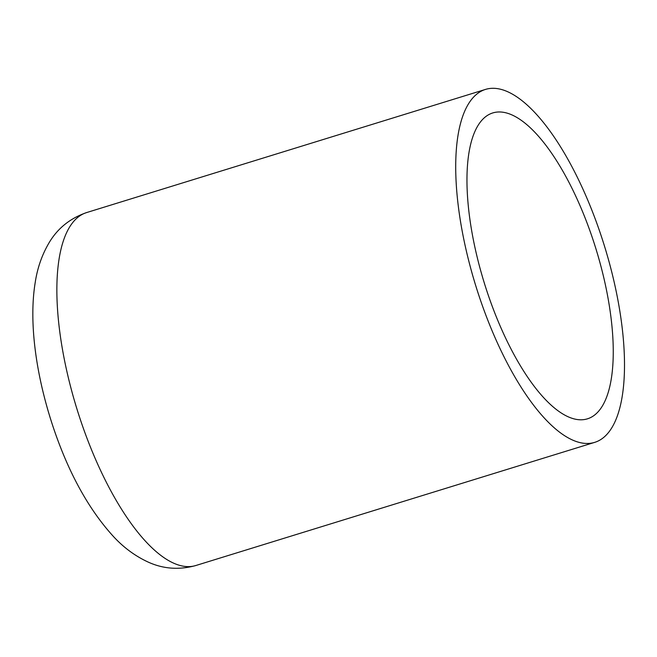 <?xml version="1.0" encoding="UTF-8"?>
<svg xmlns="http://www.w3.org/2000/svg" width="657" height="657" viewBox="0 0 657 657"><rect width="100%" height="100%" fill="white"/><g stroke="black" fill="none" stroke-linecap="round" stroke-linejoin="round"><path stroke-width="0.99" d="M488.956 297.186A160.103 58.366 -107.2 0 1 492.881 112.905A160.103 58.366 -107.2 0 1 595.883 248.658A160.103 58.366 -107.2 0 1 587.35 418.854A160.103 58.366 -107.2 0 1 488.956 297.186M481.088 301.998A184.732 67.343 -107.2 0 1 485.613 89.377A184.732 67.343 -107.2 0 1 604.456 246.014A184.732 67.343 -107.2 0 1 594.61 442.391A184.732 67.343 -107.2 0 1 481.088 301.998M82.24 425.153A184.732 67.343 -107.2 0 1 86.765 212.523C70.332 218.173 57.832 228.151 49.259 242.458C42.089 254.538 37.408 267.875 35.215 282.485C28.432 323.696 36.57 378.941 54.515 430.992C69.773 475.118 89.516 510.39 113.743 536.826C123.795 547.651 135.186 556.036 147.915 561.965C163.059 568.946 179.008 570.145 195.77 565.537A184.732 67.343 -107.2 0 1 82.24 425.153M195.77 565.537L594.61 442.391M86.765 212.523L485.613 89.377"/></g></svg>
